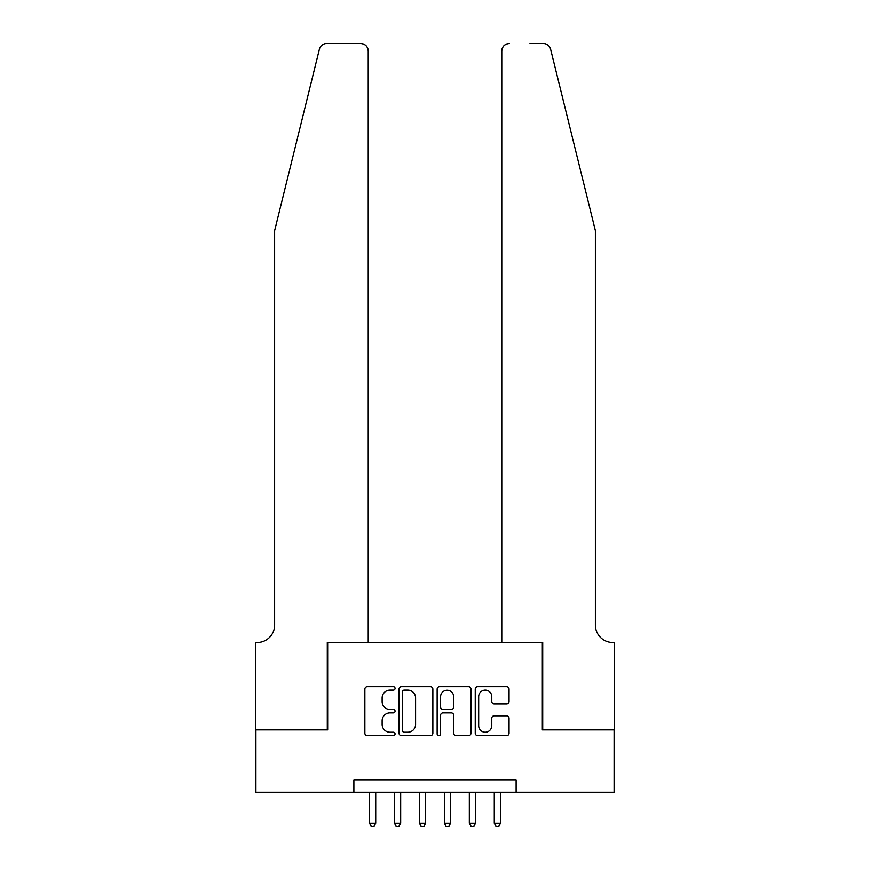 <?xml version="1.0" encoding="UTF-8"?>
<svg xmlns="http://www.w3.org/2000/svg" width="870" height="870" viewBox="0 0 870 870"><rect width="100%" height="100%" fill="white"/><g stroke="black" fill="none" stroke-linecap="round" stroke-linejoin="round"><path stroke-width="1.3" d="M395.067 688.398A1.718 1.718 0 0 0 393.349 686.68L367.314 686.68A2.447 2.447 0 0 0 364.867 689.138L364.867 733.236A2.447 2.447 0 0 0 367.314 735.683L393.349 735.683A1.718 1.718 0 0 0 395.067 733.965A1.718 1.718 0 0 0 393.349 732.257L389.978 732.257A7.841 7.841 0 0 1 382.137 724.416L382.137 720.741A7.841 7.841 0 0 1 389.978 712.9L393.349 712.9A1.718 1.718 0 0 0 395.067 711.182A1.718 1.718 0 0 0 393.349 709.474L389.978 709.474A7.841 7.841 0 0 1 382.137 701.633L382.137 697.957A7.841 7.841 0 0 1 389.978 690.117L393.349 690.117A1.718 1.718 0 0 0 395.067 688.398M506.601 703.961A2.447 2.447 0 0 0 509.048 701.503L509.048 689.138A2.447 2.447 0 0 0 506.601 686.68L477.695 686.68A2.447 2.447 0 0 0 475.237 689.138L475.237 733.236A2.447 2.447 0 0 0 477.695 735.683L506.601 735.683A2.447 2.447 0 0 0 509.048 733.236L509.048 718.294A2.447 2.447 0 0 0 506.601 715.836L494.225 715.836A2.447 2.447 0 0 0 491.778 718.294L491.778 725.7A6.558 6.558 0 0 1 485.221 732.257A6.558 6.558 0 0 1 478.674 725.7L478.674 696.663A6.558 6.558 0 0 1 485.221 690.117A6.558 6.558 0 0 1 491.778 696.663L491.778 701.503A2.447 2.447 0 0 0 494.225 703.961L506.601 703.961M353.883 792.309L255.91 792.309L255.91 729.908L327.675 729.908L327.675 642.538L542.325 642.538L542.325 729.908L614.089 729.908L614.089 792.309L516.117 792.309L516.117 779.824L353.883 779.824L353.883 792.309L516.117 792.309M432.858 689.138A2.447 2.447 0 0 0 430.411 686.68L401.494 686.68A2.447 2.447 0 0 0 399.047 689.138L399.047 733.236A2.447 2.447 0 0 0 401.494 735.683L430.411 735.683A2.447 2.447 0 0 0 432.858 733.236L432.858 689.138M439.589 686.68L468.506 686.68A2.447 2.447 0 0 1 470.953 689.138L470.953 733.236A2.447 2.447 0 0 1 468.506 735.683L456.13 735.683A2.447 2.447 0 0 1 453.683 733.236L453.683 715.347A2.447 2.447 0 0 0 451.236 712.9L443.026 712.9A2.447 2.447 0 0 0 440.579 715.347L440.579 733.965A1.718 1.718 0 0 1 438.861 735.683A1.718 1.718 0 0 1 437.142 733.965L437.142 689.138A2.447 2.447 0 0 1 439.589 686.68M404.191 690.117A1.718 1.718 0 0 0 402.473 691.824L402.473 730.539A1.718 1.718 0 0 0 404.191 732.257L407.747 732.257A7.841 7.841 0 0 0 415.588 724.416L415.588 697.957A7.841 7.841 0 0 0 407.747 690.117L404.191 690.117M453.683 696.794A6.558 6.558 0 0 0 447.126 690.236A6.558 6.558 0 0 0 440.579 696.794L440.579 707.016A2.447 2.447 0 0 0 443.026 709.474L451.236 709.474A2.447 2.447 0 0 0 453.683 707.016L453.683 696.794M369.478 792.309L369.478 823.259L375.72 823.259L375.72 792.309M375.72 823.259L373.85 826.5L371.349 826.5L369.478 823.259M319.399 49.198C321.302 45.088 321.302 45.088 319.399 49.198C321.302 45.088 321.302 45.088 319.399 49.198L274.626 230.702L274.626 625.073A17.476 17.476 0 0 1 257.161 642.538L255.791 642.538L255.791 729.908L327.294 729.908L327.294 642.538L368.228 642.538L368.228 50.993A7.493 7.493 0 0 0 360.745 43.5L326.674 43.5A7.493 7.493 0 0 0 319.399 49.198M340.029 43.5L360.745 43.5C365.259 43.978 367.76 46.469 368.228 50.993L368.228 642.538M274.626 625.073A17.476 17.476 0 0 1 257.161 642.538M581.639 175.044L550.601 49.198C548.698 45.088 548.698 45.088 550.601 49.198C548.698 45.088 548.698 45.088 550.601 49.198L595.374 230.702L595.374 625.073A17.476 17.476 0 0 0 612.839 642.538L614.209 642.538L614.209 729.908L542.706 729.908L542.706 642.538L501.772 642.538L501.772 50.993L501.772 642.538M529.971 43.5L543.326 43.5A7.493 7.493 0 0 1 550.601 49.198M509.254 43.5A7.493 7.493 0 0 0 501.772 50.993C502.24 46.469 504.741 43.978 509.254 43.5M595.374 625.073A17.476 17.476 0 0 0 612.839 642.538M394.436 792.309L394.436 823.259L400.678 823.259L400.678 792.309M400.678 823.259L398.808 826.5L396.307 826.5L394.436 823.259M419.405 792.309L419.405 823.259L425.637 823.259L425.637 792.309M425.637 823.259L423.766 826.5L421.276 826.5L419.405 823.259M444.363 792.309L444.363 823.259L450.595 823.259L450.595 792.309M450.595 823.259L448.724 826.5L446.234 826.5L444.363 823.259M469.321 792.309L469.321 823.259L475.564 823.259L475.564 792.309M475.564 823.259L473.693 826.5L471.192 826.5L469.321 823.259M494.28 792.309L494.28 823.259L500.522 823.259L500.522 792.309M500.522 823.259L498.651 826.5L496.15 826.5L494.28 823.259"/></g></svg>
